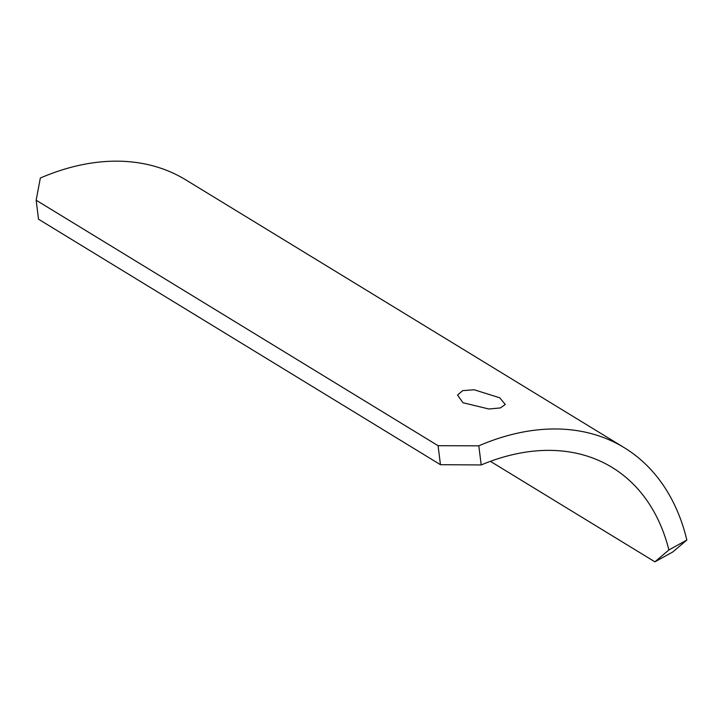 <?xml version="1.0" encoding="UTF-8"?>
<svg xmlns="http://www.w3.org/2000/svg" width="723" height="723" viewBox="0 0 723 723"><rect width="100%" height="100%" fill="white"/><g stroke="black" fill="none" stroke-linecap="round" stroke-linejoin="round"><path stroke-width="1.08" d="M499.701 397.777L505.305 404.473L500.379 407.926L488.875 409.001L462.946 402.729L457.532 395.056L462.657 390.637L474.116 389.76L499.701 397.777M654.902 561.825L668.892 549.95L686.85 540.054L672.742 551.992L654.902 561.825L490.384 461.337M624.22 447.664L185.757 179.855A268.956 181.301 -58.6 0 0 40.343 178.021L36.15 200.217L38.536 219.214L440.461 464.699L438.075 445.702L478.807 445.82A268.956 181.301 -58.6 0 1 624.22 447.664A268.956 181.301 -58.6 0 1 686.85 540.054M478.807 445.82L481.211 464.943L440.461 464.699M481.211 464.943A245.766 165.666 -58.6 0 1 612.137 467.447A245.766 165.666 -58.6 0 1 668.892 549.95M36.15 200.217L438.075 445.702"/></g></svg>
